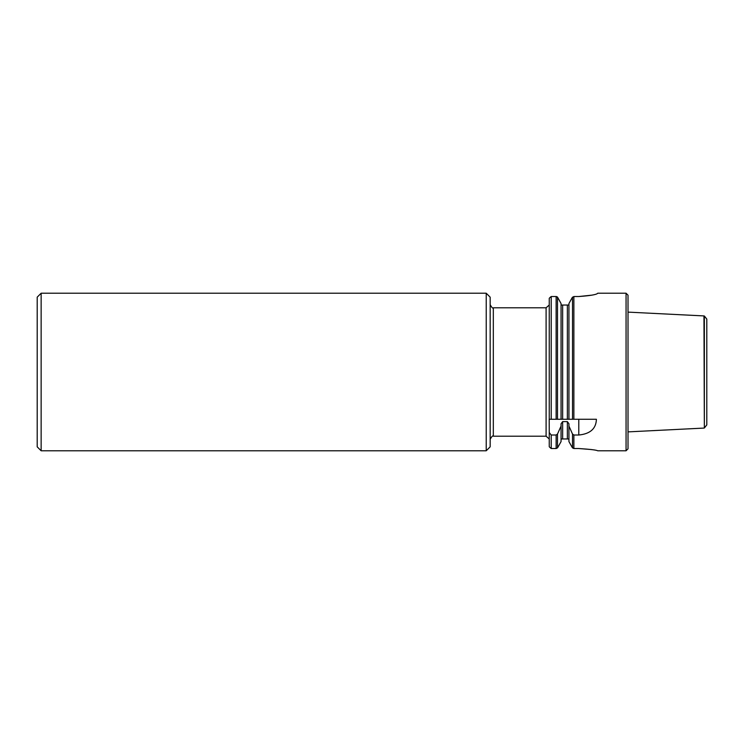 <?xml version="1.0" encoding="UTF-8"?>
<svg xmlns="http://www.w3.org/2000/svg" width="744" height="744" viewBox="0 0 744 744"><rect width="100%" height="100%" fill="white"/><g stroke="black" fill="none" stroke-linecap="round" stroke-linejoin="round"><path stroke-width="1.12" d="M486.223 450.78L490.166 446.837L490.166 297.163L486.223 293.22L486.223 450.78L41.143 450.78L41.143 293.22L37.2 297.163L37.2 446.837L41.143 450.78M561.06 305.04L567.365 305.04L567.365 419.263L568.937 419.263L549.202 419.263L549.249 432.543L551.22 435.017L556.131 435.017L557.498 434.031L561.06 426.061L561.06 423.782L562.641 421.625L567.365 421.625L568.937 423.782L568.937 426.061L572.508 434.031L573.875 435.017L578.786 435.017C590.243 433.901 596.111 428.646 596.4 419.263L568.937 419.263L568.937 303.533L572.313 297.433L568.937 303.533M549.249 446.735L550.067 447.581L549.249 446.735L549.249 432.543M549.249 419.263L549.249 298.307L550.086 297.433L549.249 298.307M550.067 447.581L551.22 448.53L551.22 435.017M551.22 419.263L551.22 296.531L550.086 297.433M551.22 448.53L556.131 448.53L557.498 447.879L561.06 441.592L557.702 447.581M557.693 297.433L561.06 303.533L557.498 297.163L556.131 296.531L551.22 296.531M561.06 441.592L561.06 426.061M561.06 419.263L561.06 303.533M568.695 438.96L568.937 439.834L568.695 438.96L561.311 438.96L561.06 439.834L561.311 438.96M568.937 441.592L572.303 447.581L568.937 441.592L568.937 426.061M572.303 447.581L573.875 448.53L578.786 448.53C590.159 449.274 596.465 450.018 597.692 450.78C596.456 450.018 590.159 449.274 578.786 448.53L591.471 449.553M597.33 293.592L597.692 293.322C596.446 294.652 590.141 295.721 578.786 296.531L573.875 296.531L572.313 297.433M597.692 450.78L626.057 450.78L626.057 293.22L597.692 293.22M578.786 296.531L592.057 295.126M556.131 419.263L556.131 296.531L556.651 296.596M556.131 296.531L557.265 296.912M567.365 305.04L568.937 305.04M573.875 435.017L573.875 448.53L572.508 447.879L572.508 434.031M626.057 450.78L628.02 448.809L628.02 295.191L626.057 293.22M706.8 319.083L706.8 424.917L704.354 427.995L704.354 316.005L706.8 319.083M704.354 427.995L703.954 315.921L628.02 312.117M490.166 304.649C491.812 307.653 492.863 308.704 493.319 307.793L493.319 436.207L546.096 436.207L546.096 307.793L549.221 305.04M556.131 448.53L556.131 435.017M557.498 447.879L557.498 434.031M557.498 419.263L557.498 297.163M562.641 438.96L562.641 421.625M567.365 438.96L567.365 421.625M572.508 419.263L572.508 297.163M573.875 419.263L573.875 296.531M562.641 419.263L562.641 305.04M578.786 419.263L578.786 435.017M546.096 436.207L549.221 438.96M493.319 436.207C492.863 435.296 491.812 436.347 490.166 439.351M493.319 307.793L546.096 307.793M486.223 293.22L41.143 293.22M703.954 428.079L628.02 431.883"/></g></svg>
